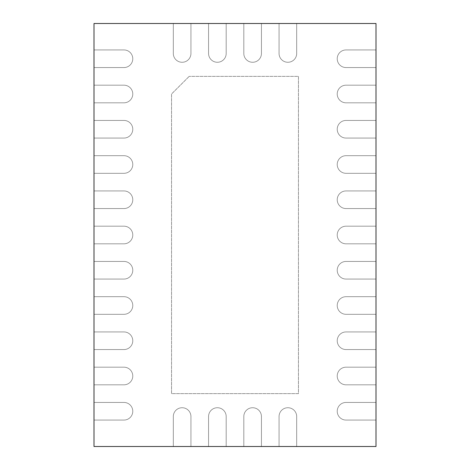 <?xml version="1.0" encoding="UTF-8"?>
<svg xmlns="http://www.w3.org/2000/svg" width="470" height="470" viewBox="0 0 470 470"><rect width="100%" height="100%" fill="white"/><g stroke="black" fill="none" stroke-linecap="round" stroke-linejoin="round"><path stroke-width="0.35" stroke-dasharray="2.35 1.76" d="M298.45 76.375L298.45 393.625L171.55 393.625L171.55 94L189.175 76.375L171.55 94L171.55 393.625L298.45 393.625L298.45 76.375L189.175 76.375L298.45 76.375M94 49.938L94 67.562L123.963 67.562A8.812 8.812 0 0 0 132.775 58.75A8.812 8.812 0 0 0 123.963 49.938L94 49.938L94 67.562L123.963 67.562A8.812 8.812 0 0 0 132.775 58.75A8.812 8.812 0 0 0 123.963 49.938L94 49.938L94 102.812L123.963 102.812A8.812 8.812 0 0 0 132.775 94A8.812 8.812 0 0 0 123.963 85.188L94 85.188L94 102.812L123.963 102.812A8.812 8.812 0 0 0 132.775 94A8.812 8.812 0 0 0 123.963 85.188L94 85.188L94 138.062L123.963 138.062A8.812 8.812 0 0 0 132.775 129.25A8.812 8.812 0 0 0 123.963 120.438L94 120.438L94 138.062L123.963 138.062A8.812 8.812 0 0 0 132.775 129.25A8.812 8.812 0 0 0 123.963 120.438L94 120.438L94 173.312L123.963 173.312A8.812 8.812 0 0 0 132.775 164.5A8.812 8.812 0 0 0 123.963 155.688L94 155.688L94 173.312L123.963 173.312A8.812 8.812 0 0 0 132.775 164.5A8.812 8.812 0 0 0 123.963 155.688L94 155.688L94 208.562L123.963 208.562A8.812 8.812 0 0 0 132.775 199.75A8.812 8.812 0 0 0 123.963 190.938L94 190.938L94 208.562L123.963 208.562A8.812 8.812 0 0 0 132.775 199.75A8.812 8.812 0 0 0 123.963 190.938L94 190.938L94 243.812L123.963 243.812A8.812 8.812 0 0 0 132.775 235A8.812 8.812 0 0 0 123.963 226.188L94 226.188L94 243.812L123.963 243.812A8.812 8.812 0 0 0 132.775 235A8.812 8.812 0 0 0 123.963 226.188L94 226.188L94 279.062L123.963 279.062A8.812 8.812 0 0 0 132.775 270.25A8.812 8.812 0 0 0 123.963 261.438L94 261.438L94 279.062L123.963 279.062A8.812 8.812 0 0 0 132.775 270.25A8.812 8.812 0 0 0 123.963 261.438L94 261.438L94 314.312L123.963 314.312A8.812 8.812 0 0 0 132.775 305.5A8.812 8.812 0 0 0 123.963 296.688L94 296.688L94 314.312L123.963 314.312A8.812 8.812 0 0 0 132.775 305.5A8.812 8.812 0 0 0 123.963 296.688L94 296.688L94 349.562L123.963 349.562A8.812 8.812 0 0 0 132.775 340.75A8.812 8.812 0 0 0 123.963 331.938L94 331.938L94 349.562L123.963 349.562A8.812 8.812 0 0 0 132.775 340.75A8.812 8.812 0 0 0 123.963 331.938L94 331.938L94 384.812L123.963 384.812A8.812 8.812 0 0 0 132.775 376A8.812 8.812 0 0 0 123.963 367.188L94 367.188L94 384.812L123.963 384.812A8.812 8.812 0 0 0 132.775 376A8.812 8.812 0 0 0 123.963 367.188L94 367.188L94 420.062L123.963 420.062A8.812 8.812 0 0 0 132.775 411.25A8.812 8.812 0 0 0 123.963 402.438L94 402.438L94 420.062L123.963 420.062A8.812 8.812 0 0 0 132.775 411.25A8.812 8.812 0 0 0 123.963 402.438L94 402.438L94 446.5L190.938 446.5L190.938 416.538A8.812 8.812 0 0 0 182.125 407.725A8.812 8.812 0 0 0 173.312 416.538L173.312 446.5L190.938 446.5L190.938 416.538A8.812 8.812 0 0 0 182.125 407.725A8.812 8.812 0 0 0 173.312 416.538L173.312 446.5L226.188 446.5L226.188 416.538A8.812 8.812 0 0 0 217.375 407.725A8.812 8.812 0 0 0 208.562 416.538L208.562 446.5L226.188 446.5L226.188 416.538A8.812 8.812 0 0 0 217.375 407.725A8.812 8.812 0 0 0 208.562 416.538L208.562 446.5L261.438 446.5L261.438 416.538A8.812 8.812 0 0 0 252.625 407.725A8.812 8.812 0 0 0 243.812 416.538L243.812 446.5L261.438 446.5L261.438 416.538A8.812 8.812 0 0 0 252.625 407.725A8.812 8.812 0 0 0 243.812 416.538L243.812 446.5L296.688 446.5L296.688 416.538A8.812 8.812 0 0 0 287.875 407.725A8.812 8.812 0 0 0 279.062 416.538L279.062 446.5L296.688 446.5L296.688 416.538A8.812 8.812 0 0 0 287.875 407.725A8.812 8.812 0 0 0 279.062 416.538L279.062 446.5L376 446.5L376 402.438L346.038 402.438A8.812 8.812 0 0 0 337.225 411.25A8.812 8.812 0 0 0 346.038 420.062L376 420.062L376 402.438L346.038 402.438A8.812 8.812 0 0 0 337.225 411.25A8.812 8.812 0 0 0 346.038 420.062L376 420.062L376 367.188L346.038 367.188A8.812 8.812 0 0 0 337.225 376A8.812 8.812 0 0 0 346.038 384.812L376 384.812L376 367.188L346.038 367.188A8.812 8.812 0 0 0 337.225 376A8.812 8.812 0 0 0 346.038 384.812L376 384.812L376 331.938L346.038 331.938A8.812 8.812 0 0 0 337.225 340.75A8.812 8.812 0 0 0 346.038 349.562L376 349.562L376 331.938L346.038 331.938A8.812 8.812 0 0 0 337.225 340.75A8.812 8.812 0 0 0 346.038 349.562L376 349.562L376 296.688L346.038 296.688A8.812 8.812 0 0 0 337.225 305.5A8.812 8.812 0 0 0 346.038 314.312L376 314.312L376 296.688L346.038 296.688A8.812 8.812 0 0 0 337.225 305.5A8.812 8.812 0 0 0 346.038 314.312L376 314.312L376 261.438L346.038 261.438A8.812 8.812 0 0 0 337.225 270.25A8.812 8.812 0 0 0 346.038 279.062L376 279.062L376 261.438L346.038 261.438A8.812 8.812 0 0 0 337.225 270.25A8.812 8.812 0 0 0 346.038 279.062L376 279.062L376 226.188L346.038 226.188A8.812 8.812 0 0 0 337.225 235A8.812 8.812 0 0 0 346.038 243.812L376 243.812L376 226.188L346.038 226.188A8.812 8.812 0 0 0 337.225 235A8.812 8.812 0 0 0 346.038 243.812L376 243.812L376 190.938L346.038 190.938A8.812 8.812 0 0 0 337.225 199.75A8.812 8.812 0 0 0 346.038 208.562L376 208.562L376 190.938L346.038 190.938A8.812 8.812 0 0 0 337.225 199.75A8.812 8.812 0 0 0 346.038 208.562L376 208.562L376 155.688L346.038 155.688A8.812 8.812 0 0 0 337.225 164.5A8.812 8.812 0 0 0 346.038 173.312L376 173.312L376 155.688L346.038 155.688A8.812 8.812 0 0 0 337.225 164.5A8.812 8.812 0 0 0 346.038 173.312L376 173.312L376 120.438L346.038 120.438A8.812 8.812 0 0 0 337.225 129.25A8.812 8.812 0 0 0 346.038 138.062L376 138.062L376 120.438L346.038 120.438A8.812 8.812 0 0 0 337.225 129.25A8.812 8.812 0 0 0 346.038 138.062L376 138.062L376 85.188L346.038 85.188A8.812 8.812 0 0 0 337.225 94A8.812 8.812 0 0 0 346.038 102.812L376 102.812L376 85.188L346.038 85.188A8.812 8.812 0 0 0 337.225 94A8.812 8.812 0 0 0 346.038 102.812L376 102.812L376 49.938L346.038 49.938A8.812 8.812 0 0 0 337.225 58.75A8.812 8.812 0 0 0 346.038 67.562L376 67.562L376 49.938L346.038 49.938A8.812 8.812 0 0 0 337.225 58.75A8.812 8.812 0 0 0 346.038 67.562L376 67.562L376 23.5L279.062 23.5L279.062 53.462A8.812 8.812 0 0 0 287.875 62.275A8.812 8.812 0 0 0 296.688 53.462L296.688 23.5L279.062 23.5L279.062 53.462A8.812 8.812 0 0 0 287.875 62.275A8.812 8.812 0 0 0 296.688 53.462L296.688 23.5L243.812 23.5L243.812 53.462A8.812 8.812 0 0 0 252.625 62.275A8.812 8.812 0 0 0 261.438 53.462L261.438 23.5L243.812 23.5L243.812 53.462A8.812 8.812 0 0 0 252.625 62.275A8.812 8.812 0 0 0 261.438 53.462L261.438 23.5L208.562 23.5L208.562 53.462A8.812 8.812 0 0 0 217.375 62.275A8.812 8.812 0 0 0 226.188 53.462L226.188 23.5L208.562 23.5L208.562 53.462A8.812 8.812 0 0 0 217.375 62.275A8.812 8.812 0 0 0 226.188 53.462L226.188 23.5L173.312 23.5L173.312 53.462A8.812 8.812 0 0 0 182.125 62.275A8.812 8.812 0 0 0 190.938 53.462L190.938 23.5L173.312 23.5L173.312 53.462A8.812 8.812 0 0 0 182.125 62.275A8.812 8.812 0 0 0 190.938 53.462L190.938 23.5L94 23.5L94 49.938L123.963 49.938L94 49.938M226.188 416.538A8.812 8.812 0 0 0 217.375 407.725A8.812 8.812 0 0 0 208.562 416.538L208.562 446.5L208.562 416.538A8.812 8.812 0 0 1 217.375 407.725A8.812 8.812 0 0 1 226.188 416.538L226.188 446.5L226.188 416.538M296.688 416.538A8.812 8.812 0 0 0 287.875 407.725A8.812 8.812 0 0 0 279.062 416.538L279.062 446.5L279.062 416.538A8.812 8.812 0 0 1 287.875 407.725A8.812 8.812 0 0 1 296.688 416.538L296.688 446.5L296.688 416.538M261.438 416.538A8.812 8.812 0 0 0 252.625 407.725A8.812 8.812 0 0 0 243.812 416.538L243.812 446.5L243.812 416.538A8.812 8.812 0 0 1 252.625 407.725A8.812 8.812 0 0 1 261.438 416.538L261.438 446.5L261.438 416.538M190.938 416.538A8.812 8.812 0 0 0 182.125 407.725A8.812 8.812 0 0 0 173.312 416.538L173.312 446.5L173.312 416.538A8.812 8.812 0 0 1 182.125 407.725A8.812 8.812 0 0 1 190.938 416.538L190.938 446.5L190.938 416.538M376 85.188L346.038 85.188A8.812 8.812 0 0 0 337.225 94A8.812 8.812 0 0 0 346.038 102.812L376 102.812L346.038 102.812A8.812 8.812 0 0 1 337.225 94A8.812 8.812 0 0 1 346.038 85.188L376 85.188M376 120.438L346.038 120.438A8.812 8.812 0 0 0 337.225 129.25A8.812 8.812 0 0 0 346.038 138.062L376 138.062L346.038 138.062A8.812 8.812 0 0 1 337.225 129.25A8.812 8.812 0 0 1 346.038 120.438L376 120.438M376 155.688L346.038 155.688A8.812 8.812 0 0 0 337.225 164.5A8.812 8.812 0 0 0 346.038 173.312L376 173.312L346.038 173.312A8.812 8.812 0 0 1 337.225 164.5A8.812 8.812 0 0 1 346.038 155.688L376 155.688M376 190.938L346.038 190.938A8.812 8.812 0 0 0 337.225 199.75A8.812 8.812 0 0 0 346.038 208.562L376 208.562L346.038 208.562A8.812 8.812 0 0 1 337.225 199.75A8.812 8.812 0 0 1 346.038 190.938L376 190.938M376 226.188L346.038 226.188A8.812 8.812 0 0 0 337.225 235A8.812 8.812 0 0 0 346.038 243.812L376 243.812L346.038 243.812A8.812 8.812 0 0 1 337.225 235A8.812 8.812 0 0 1 346.038 226.188L376 226.188M376 261.438L346.038 261.438A8.812 8.812 0 0 0 337.225 270.25A8.812 8.812 0 0 0 346.038 279.062L376 279.062L346.038 279.062A8.812 8.812 0 0 1 337.225 270.25A8.812 8.812 0 0 1 346.038 261.438L376 261.438M376 296.688L346.038 296.688A8.812 8.812 0 0 0 337.225 305.5A8.812 8.812 0 0 0 346.038 314.312L376 314.312L346.038 314.312A8.812 8.812 0 0 1 337.225 305.5A8.812 8.812 0 0 1 346.038 296.688L376 296.688M376 331.938L346.038 331.938A8.812 8.812 0 0 0 337.225 340.75A8.812 8.812 0 0 0 346.038 349.562L376 349.562L346.038 349.562A8.812 8.812 0 0 1 337.225 340.75A8.812 8.812 0 0 1 346.038 331.938L376 331.938M376 367.188L346.038 367.188A8.812 8.812 0 0 0 337.225 376A8.812 8.812 0 0 0 346.038 384.812L376 384.812L346.038 384.812A8.812 8.812 0 0 1 337.225 376A8.812 8.812 0 0 1 346.038 367.188L376 367.188M376 402.438L346.038 402.438A8.812 8.812 0 0 0 337.225 411.25A8.812 8.812 0 0 0 346.038 420.062L376 420.062L346.038 420.062A8.812 8.812 0 0 1 337.225 411.25A8.812 8.812 0 0 1 346.038 402.438L376 402.438M94 420.062L123.963 420.062A8.812 8.812 0 0 0 132.775 411.25A8.812 8.812 0 0 0 123.963 402.438L94 402.438L123.963 402.438A8.812 8.812 0 0 1 132.775 411.25A8.812 8.812 0 0 1 123.963 420.062L94 420.062M94 384.812L123.963 384.812A8.812 8.812 0 0 0 132.775 376A8.812 8.812 0 0 0 123.963 367.188L94 367.188L123.963 367.188A8.812 8.812 0 0 1 132.775 376A8.812 8.812 0 0 1 123.963 384.812L94 384.812M94 349.562L123.963 349.562A8.812 8.812 0 0 0 132.775 340.75A8.812 8.812 0 0 0 123.963 331.938L94 331.938L123.963 331.938A8.812 8.812 0 0 1 132.775 340.75A8.812 8.812 0 0 1 123.963 349.562L94 349.562M94 314.312L123.963 314.312A8.812 8.812 0 0 0 132.775 305.5A8.812 8.812 0 0 0 123.963 296.688L94 296.688L123.963 296.688A8.812 8.812 0 0 1 132.775 305.5A8.812 8.812 0 0 1 123.963 314.312L94 314.312M94 279.062L123.963 279.062A8.812 8.812 0 0 0 132.775 270.25A8.812 8.812 0 0 0 123.963 261.438L94 261.438L123.963 261.438A8.812 8.812 0 0 1 132.775 270.25A8.812 8.812 0 0 1 123.963 279.062L94 279.062M94 243.812L123.963 243.812A8.812 8.812 0 0 0 132.775 235A8.812 8.812 0 0 0 123.963 226.188L94 226.188L123.963 226.188A8.812 8.812 0 0 1 132.775 235A8.812 8.812 0 0 1 123.963 243.812L94 243.812M94 208.562L123.963 208.562A8.812 8.812 0 0 0 132.775 199.75A8.812 8.812 0 0 0 123.963 190.938L94 190.938L123.963 190.938A8.812 8.812 0 0 1 132.775 199.75A8.812 8.812 0 0 1 123.963 208.562L94 208.562M94 173.312L123.963 173.312A8.812 8.812 0 0 0 132.775 164.5A8.812 8.812 0 0 0 123.963 155.688L94 155.688L123.963 155.688A8.812 8.812 0 0 1 132.775 164.5A8.812 8.812 0 0 1 123.963 173.312L94 173.312M94 138.062L123.963 138.062A8.812 8.812 0 0 0 132.775 129.25A8.812 8.812 0 0 0 123.963 120.438L94 120.438L123.963 120.438A8.812 8.812 0 0 1 132.775 129.25A8.812 8.812 0 0 1 123.963 138.062L94 138.062M94 102.812L123.963 102.812A8.812 8.812 0 0 0 132.775 94A8.812 8.812 0 0 0 123.963 85.188L94 85.188L123.963 85.188A8.812 8.812 0 0 1 132.775 94A8.812 8.812 0 0 1 123.963 102.812L94 102.812M94 67.562L123.963 67.562A8.812 8.812 0 0 0 132.775 58.75A8.812 8.812 0 0 0 123.963 49.938A8.812 8.812 0 0 1 132.775 58.75A8.812 8.812 0 0 1 123.963 67.562L94 67.562M173.312 23.5L173.312 53.462A8.812 8.812 0 0 0 182.125 62.275A8.812 8.812 0 0 0 190.938 53.462L190.938 23.5L190.938 53.462A8.812 8.812 0 0 1 182.125 62.275A8.812 8.812 0 0 1 173.312 53.462L173.312 23.5M208.562 23.5L208.562 53.462A8.812 8.812 0 0 0 217.375 62.275A8.812 8.812 0 0 0 226.188 53.462L226.188 23.5L226.188 53.462A8.812 8.812 0 0 1 217.375 62.275A8.812 8.812 0 0 1 208.562 53.462L208.562 23.5M243.812 23.5L243.812 53.462A8.812 8.812 0 0 0 252.625 62.275A8.812 8.812 0 0 0 261.438 53.462L261.438 23.5L261.438 53.462A8.812 8.812 0 0 1 252.625 62.275A8.812 8.812 0 0 1 243.812 53.462L243.812 23.5M279.062 23.5L279.062 53.462A8.812 8.812 0 0 0 287.875 62.275A8.812 8.812 0 0 0 296.688 53.462L296.688 23.5L296.688 53.462A8.812 8.812 0 0 1 287.875 62.275A8.812 8.812 0 0 1 279.062 53.462L279.062 23.5M376 49.938L346.038 49.938A8.812 8.812 0 0 0 337.225 58.75A8.812 8.812 0 0 0 346.038 67.562L376 67.562L346.038 67.562A8.812 8.812 0 0 1 337.225 58.75A8.812 8.812 0 0 1 346.038 49.938L376 49.938"/><path stroke-width="0.7" d="M376 446.5L376 23.5L94 23.5L94 446.5L376 446.5"/></g></svg>
